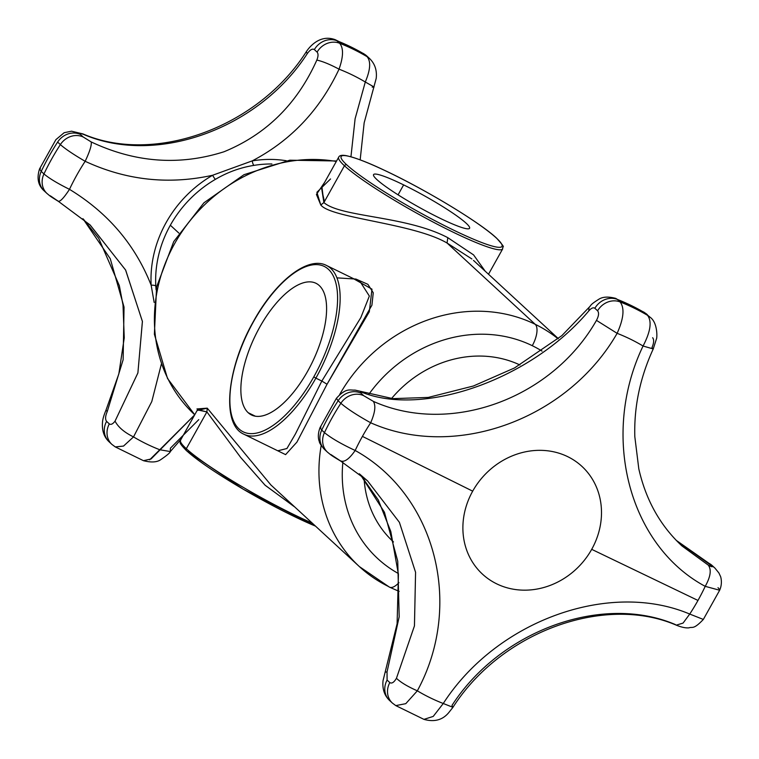 <?xml version="1.0" encoding="UTF-8"?>
<svg xmlns="http://www.w3.org/2000/svg" width="759" height="759" viewBox="0 0 759 759"><rect width="100%" height="100%" fill="white"/><g stroke="black" fill="none" stroke-linecap="round" stroke-linejoin="round"><path stroke-width="1.14" d="M532.277 345.696A132.901 119.078 -47.3 0 1 542.049 351.113A132.901 119.078 132.7 0 0 532.277 345.696A18.33 7.865 -63.9 0 0 535.18 324.283A151.231 135.5 -47.3 0 1 558.121 338.827A151.231 135.5 132.7 0 0 535.18 324.283A18.33 7.865 116.1 0 1 532.277 345.696A132.901 119.078 132.7 0 0 368.883 394.253A132.901 119.078 -47.3 0 1 532.277 345.696M398.352 573.51A132.901 119.078 -47.3 0 1 342.859 462.373A132.901 119.078 132.7 0 0 398.352 573.51M519.953 364.975A109.979 98.547 132.7 0 0 391.568 398.513A109.979 98.547 -47.3 0 1 519.953 364.975M364.111 478.863A109.979 98.547 132.7 0 0 393.485 541.954L393.304 541.784A109.979 98.547 -47.3 0 1 364.111 478.863M388.599 586.555A18.33 7.865 -63.9 0 0 389.433 587.124A18.33 7.865 -63.9 0 0 398.93 582.627A18.33 7.865 116.1 0 1 389.433 587.124L359.368 566.584A151.231 135.5 -47.3 0 1 321.209 445.438A151.231 135.5 132.7 0 0 359.368 566.584A151.231 135.5 132.7 0 0 388.599 586.555M339.643 394.557A151.231 135.5 -47.3 0 1 535.18 324.283A151.231 135.5 132.7 0 0 339.643 394.557M197.226 410.496L207.245 408.152L270.868 484.935L207.245 408.152L196.951 408.949M194.74 414.765A151.231 135.5 -47.3 0 1 174.617 243.667A151.231 135.5 -47.3 0 1 336.303 161.458A151.231 135.5 132.7 0 0 174.617 243.667A151.231 135.5 132.7 0 0 194.74 414.765L167.521 378.475L154.381 334.254L156.591 286.959L173.735 241.58L203.924 202.814L243.99 174.693L289.796 160.196L336.579 160.974M330.544 178.953L316.892 192.293L320.791 204.977C331.095 218.279 413.276 223.231 447.07 243.032L535.18 324.283L447.07 243.032L471.908 258.98M336.892 277.851L355.962 279.075L367.906 284.34L373.257 292.756L371.919 305.184L327.044 384.244L369.301 311.769L371.986 289.179L353.21 278.525M447.07 243.032L447.801 237.671L473.569 254.891L485.229 271.229L473.569 254.891L447.801 237.671L447.07 243.032C413.276 223.231 331.095 218.279 320.791 204.977L323.884 202.568C340.943 217.368 405.856 215.594 447.801 237.671C405.856 215.594 340.943 217.368 323.884 202.568L320.791 204.977L316.437 194.427L324.634 182.331M321.958 187.131L323.884 202.568L321.588 187.777M488.511 274.246L502.695 248.867A93.945 10.787 -150.8 0 1 433.712 222.359A93.945 10.787 -150.8 0 1 344.453 165.766A1.831 1.641 -47.3 0 1 346.825 164.902A92.114 10.569 29.2 0 0 451.643 229.171A92.114 10.569 29.2 0 0 496.329 237.994A92.114 10.569 29.2 0 0 391.511 173.716A92.114 10.569 29.2 0 0 346.825 164.902A92.114 10.569 29.2 0 0 451.643 229.171A92.114 10.569 29.2 0 0 496.329 237.994A92.114 10.569 29.2 0 0 391.511 173.716A92.114 10.569 29.2 0 0 346.825 164.902A1.831 1.641 132.7 0 0 344.453 165.766A93.945 10.787 29.2 0 0 433.712 222.359A93.945 10.787 29.2 0 0 502.695 248.867C502.003 245.119 507.069 250.034 496.68 238.241A1.831 1.641 132.7 0 0 496.329 237.994A1.831 1.641 -47.3 0 1 496.68 238.241C480.523 222.795 424.566 188.991 384.253 170.215C368.172 162.54 355.487 157.682 346.218 155.661C341.911 154.893 339.396 155.405 338.685 157.208A93.945 10.787 29.2 0 0 344.453 165.766L323.884 202.568L344.453 165.766A93.945 10.787 -150.8 0 1 338.685 157.208L321.645 187.701M439.527 218.004A54.99 6.309 -150.8 0 1 376.948 179.627A54.99 6.309 -150.8 0 1 403.627 184.892A54.99 6.309 -150.8 0 1 466.206 223.269A54.99 6.309 -150.8 0 1 439.527 218.004A54.99 6.309 29.2 0 0 469.584 228.279A54.99 6.309 29.2 0 0 403.627 184.892A54.99 6.309 29.2 0 0 373.57 174.617A54.99 6.309 29.2 0 0 439.527 218.004M398.077 194.835L403.627 184.892L398.077 194.835M197.615 409.604L206.884 411.9L186.316 448.702A93.945 10.787 -150.8 0 1 180.557 440.144A93.945 10.787 29.2 0 0 186.316 448.702A1.831 1.641 132.7 0 0 186.923 451.017A1.831 1.641 -47.3 0 1 186.316 448.702A93.945 10.787 29.2 0 0 312.148 523.046A93.945 10.787 -150.8 0 1 186.316 448.702L206.884 411.9L240.631 457.392L265.005 485.134L294.113 506.547M315.478 526.12A92.114 10.569 -150.8 0 1 186.923 451.017M294.445 506.718L265.223 485.343L240.755 457.554L206.884 411.9L207.245 408.152L206.884 411.9L197.454 409.907M156.05 289.682L155.804 286.02A109.979 98.547 -47.3 0 1 170.348 225.224A109.979 98.547 -47.3 0 1 215.414 179.352A4.582 0.664 59.8 0 1 212.605 175.263A113.376 101.583 132.7 0 0 151.155 285.213A4.582 1.537 176.8 0 1 155.804 286.02A109.979 98.547 -47.3 0 1 170.348 225.224L178.858 233.079L170.348 225.224A109.979 98.547 -47.3 0 1 215.414 179.352C227.577 172.189 240.404 167.54 253.876 165.396A109.979 98.547 -47.3 0 1 271.912 163.982A109.979 98.547 -47.3 0 0 253.876 165.396A4.582 1.338 -99.4 0 1 252.263 160.87A4.582 1.338 -99.4 0 0 253.876 165.396M215.414 179.352A4.582 0.664 59.8 0 1 212.605 175.263L252.263 160.87C290.953 140.538 319.881 109.97 339.045 69.164A212.662 190.547 -47.3 0 1 365.288 82L355.098 118.793L350.943 156.771L355.108 118.793L365.288 82A212.662 190.547 132.7 0 0 339.045 69.164C329.956 64.354 322.547 61.327 316.835 60.075C297.234 103.831 266.295 134.39 224.019 151.753C179.418 165.917 135.149 162.654 91.213 141.942C91.792 145.064 89.78 151.515 85.16 161.297C126.117 180.291 168.593 184.949 212.605 175.263L252.263 160.87C290.953 140.538 319.881 109.97 339.045 69.164C343.457 56.64 343.647 48.007 339.624 43.254A232.985 208.753 -47.3 0 1 367.081 56.678C371.028 61.394 370.43 69.837 365.288 82L374.054 86.981L372.195 87.143M286.342 160.747A113.366 101.583 132.7 0 0 252.263 160.87A113.366 101.583 132.7 0 1 286.342 160.747M212.605 175.263A113.376 101.583 132.7 0 0 151.155 285.213C135.178 244.749 107.949 212.786 69.486 189.342A212.662 190.547 -47.3 0 1 85.16 161.297C126.117 180.291 168.602 184.94 212.605 175.263M109.059 441.776A18.33 16.423 -47.3 0 1 106.592 421.378C105.074 419.395 105.292 416.131 107.237 411.568L106.051 410.164L107.237 411.568L123.129 359.747L124.049 307.139L110.264 258.715L82.921 218.687L110.264 258.715L124.049 307.139L123.129 359.747L107.237 411.568C105.292 416.131 105.074 419.395 106.592 421.378L109.324 423.901A18.33 16.423 132.7 0 0 111.905 444.404L115.292 446.918L123.518 446.083L133.518 436.909A212.662 190.547 -47.3 0 0 159.76 449.745L194.665 414.888L151.06 458.967L143.451 460.685L115.292 446.918L123.518 446.074L133.518 436.909L151.791 401.549L161.363 364.073L151.791 401.549L133.518 436.909C124.277 432.364 118.119 427.099 115.055 421.112C118.119 427.099 124.277 432.364 133.518 436.909A212.662 190.547 132.7 0 0 159.76 449.745L170.272 451.558L170.414 448.18L198.763 419.642M155.804 286.02A4.582 1.537 176.8 0 0 151.155 285.213L154.172 302.48L151.155 285.213C135.178 244.749 107.949 212.786 69.486 189.342C63.709 198.165 59.923 202.084 58.149 201.107C59.923 202.084 63.709 198.165 69.486 189.342C57.523 183.384 49.012 178.251 43.965 173.934A232.985 208.753 -47.3 0 1 60.359 144.599C65.369 149.001 73.632 154.57 85.16 161.297C89.78 151.515 91.792 145.064 91.213 141.942C135.149 162.654 179.418 165.917 224.019 151.753C266.295 134.39 297.234 103.831 316.835 60.075C322.547 61.327 329.956 64.354 339.045 69.164C343.457 56.64 343.647 48.007 339.624 43.254A18.33 16.423 132.7 0 0 317.101 52.115C318.419 53.709 318.325 56.365 316.835 60.075C318.325 56.365 318.419 53.709 317.101 52.115L314.368 49.601C312.433 48.377 310.07 49.724 307.262 53.652C258.857 128.726 157.104 165.652 84.116 134.637C80.274 133.119 79.059 133.062 80.473 134.476L83.205 137L91.213 141.942L83.205 137A18.33 16.423 132.7 0 0 60.359 144.599C65.369 149.001 73.632 154.57 85.16 161.297A212.662 190.547 132.7 0 0 69.486 189.342C57.523 183.384 49.012 178.251 43.965 173.934A18.33 16.423 132.7 0 0 46.84 193.336M58.396 201.334L50.331 195.813M44.088 190.803A18.33 16.423 -47.3 0 1 41.233 171.411A232.985 208.753 -47.3 0 1 57.627 142.075A232.985 208.753 132.7 0 0 41.233 171.411L43.965 173.934A18.33 16.423 132.7 0 0 47.02 193.507C50.246 196.126 49.022 195.604 58.386 201.353L90.017 224.901L125.558 269.948L142.398 321.37L137.901 372.906L115.055 421.112L137.882 372.973L142.417 321.503L125.671 270.138L90.245 225.11M360.164 159.855L364.159 122.854L376.208 78.386C377.109 70.34 374.899 63.718 369.567 58.528A18.33 16.423 132.7 0 1 369.69 58.642A18.33 16.423 132.7 0 0 367.081 56.678C371.028 61.394 370.43 69.837 365.288 82M83.566 219.351L98.698 238.345L119.353 285.697L123.015 305.042L124.248 337.869L118.85 373.864L105.994 410.145C103.841 415.258 102.674 419.3 102.503 422.27C101.829 430.609 104.059 437.146 109.173 441.871A18.33 16.423 -47.3 0 1 106.592 421.378L109.324 423.901C110.928 424.983 112.835 424.053 115.055 421.112C112.835 424.053 110.928 424.983 109.324 423.901A18.33 16.423 132.7 0 0 111.791 444.29M159.76 449.745L149.608 459.85M335.288 39.724L364.339 54.155A18.33 16.423 -47.3 0 1 366.834 56.005L369.567 58.528A18.33 16.423 132.7 0 0 367.081 56.678L364.339 54.155L367.081 56.678A232.985 208.753 132.7 0 0 339.624 43.254L336.892 40.73A232.985 208.753 -47.3 0 1 364.339 54.155A232.985 208.753 132.7 0 0 336.892 40.73L339.624 43.254A18.33 16.423 132.7 0 0 317.101 52.115L314.368 49.601A18.33 16.423 -47.3 0 1 336.892 40.73L335.288 39.724C318.419 33.396 307.499 49.828 306.285 51.764C257.775 127.759 154.324 164.817 82.968 133.926L71.526 131.193L64.154 132.711L55.891 139.647L39.582 168.84L40.445 168.441M39.582 168.84L41.233 171.411L39.582 168.84C36.555 178.204 38.13 185.585 44.288 190.983A18.33 16.423 -47.3 0 1 41.233 171.411L43.965 173.934A232.985 208.753 132.7 0 1 60.359 144.599A18.33 16.423 132.7 0 1 83.205 137L80.473 134.476A18.33 16.423 -47.3 0 0 57.627 142.075L60.359 144.599L57.627 142.075A18.33 16.423 -47.3 0 1 80.473 134.476C79.059 133.062 80.274 133.119 84.116 134.637L82.94 133.954L84.116 134.637C157.104 165.652 258.857 128.726 307.262 53.652L306.342 51.783L307.262 53.652C310.07 49.724 312.433 48.377 314.368 49.601A18.33 16.423 -47.3 0 1 336.892 40.73M324.435 201.571L323.04 195.376L324.435 201.571M44.288 190.993L47.02 193.507A18.33 16.423 132.7 0 0 47.067 193.554M109.173 441.88L111.905 444.404A18.33 16.423 132.7 0 0 112.038 444.518M364.339 54.155A18.33 16.423 -47.3 0 1 366.929 56.1M319.264 285.545A73.319 31.451 -63.9 0 0 315.934 283.259A73.319 31.451 -63.9 0 0 257.586 331.152A73.319 31.451 -63.9 0 0 248.193 412.706L255.375 416.217L248.193 412.706A73.319 31.451 -63.9 0 0 251.523 415.002A73.319 31.451 -63.9 0 0 309.871 367.109A73.319 31.451 -63.9 0 0 319.264 285.545A73.319 31.451 116.1 0 1 307.661 371.198A73.319 31.451 116.1 0 1 248.193 412.706A73.319 31.451 116.1 0 1 259.796 327.053A73.319 31.451 116.1 0 1 319.264 285.545M313.799 376.853A92.114 39.506 -63.9 0 0 328.372 269.255A92.114 39.506 -63.9 0 0 253.658 321.399A92.114 39.506 -63.9 0 0 239.085 429.006A92.114 39.506 -63.9 0 0 313.799 376.853A92.114 39.506 -63.9 0 0 328.372 269.255A92.114 39.506 -63.9 0 0 253.658 321.399L253.658 321.399A92.114 39.506 -63.9 0 0 239.085 429.006A92.114 39.506 -63.9 0 0 313.799 376.853L315.877 378.134L313.799 376.853M360.43 282.073L369.348 296.067L360.81 317.642L321.835 381.046L315.877 378.134A93.945 40.293 -63.9 0 0 326.484 265.46A93.945 40.293 116.1 0 1 315.877 378.134A93.945 40.293 116.1 0 1 243.952 434.252A93.945 40.293 -63.9 0 0 315.877 378.134L321.835 381.046L295.441 433.93L286.921 448.522L277.803 450.78M277.832 450.799L286.94 448.512L295.45 433.901L321.835 381.046L327.044 384.244L321.835 381.046L360.819 317.613L369.358 296.038L360.383 282.054M327.044 384.244L296.921 442.108L285.602 454.632L274.255 449.062M676.335 540.436L700.842 557.751M389.547 700.443A18.33 16.423 -47.3 0 1 387.09 680.064L389.822 682.578C391.805 683.831 394.016 682.398 396.445 678.29C400.79 682.436 407.754 686.61 417.336 690.823C407.754 686.61 400.79 682.436 396.445 678.29L414.442 625.89L415.571 572.295L399.405 522.334L367.584 480.902L359.292 473.777L367.546 480.864L399.386 522.306L415.571 572.277L414.452 625.881L396.445 678.29C394.016 682.398 391.805 683.831 389.822 682.578A18.33 16.423 132.7 0 0 392.403 703.081L389.671 700.566A18.33 16.423 -47.3 0 1 387.09 680.064L387.033 671.952L399.187 616.792L397.744 561.205L384.443 512.259L360.468 474.726L384.443 512.259L397.744 561.205L399.187 616.792L387.033 671.952L385.183 672.113M324.596 449.499A18.33 16.423 -47.3 0 1 321.731 430.097A232.985 208.753 -47.3 0 1 338.125 400.761A18.33 16.423 -47.3 0 1 360.971 393.162C359.757 391.967 360.497 391.843 363.2 392.782C426.084 416.776 532.363 378.21 588.813 310.905C591.28 308.088 593.301 307.215 594.866 308.277A18.33 16.423 -47.3 0 1 617.38 299.416L615.786 298.401C608.357 296.427 602.684 296.722 598.747 299.302C589.382 305.27 591.811 304.701 588.908 307.518L561.869 335.63L514.526 367.944L473.407 385.999L428.256 397.431L392.887 398.636L355.003 390.088C349.871 390.458 346.275 387.384 336.389 398.333L338.125 400.761A232.985 208.753 132.7 0 0 321.731 430.097L320.08 427.526L320.924 427.127M320.08 427.526L336.389 398.333L338.125 400.761A18.33 16.423 -47.3 0 1 360.971 393.162L363.703 395.686A18.33 16.423 132.7 0 0 340.857 403.285L338.125 400.761L340.857 403.285A232.985 208.753 132.7 0 0 324.463 432.621L321.731 430.097L324.463 432.621A18.33 16.423 132.7 0 0 327.518 452.193L324.786 449.67A18.33 16.423 -47.3 0 1 321.731 430.097L320.08 427.526C316.664 436.397 319.368 441.567 319.321 441.52C319.359 442.952 321.18 445.666 324.776 449.67M330.829 454.499L340.165 460.685C343.979 462.781 348.979 459.385 355.174 450.485C341.18 443.93 330.933 437.971 324.463 432.621A232.985 208.753 -47.3 0 1 340.857 403.285C347.261 408.788 357.195 415.287 370.667 422.772C375.088 412.668 375.98 405.524 373.324 401.359L363.703 395.686A18.33 16.423 132.7 0 0 340.857 403.285C347.261 408.788 357.195 415.287 370.667 422.772C455.011 460.352 567.647 419.471 617.124 333.334L596.47 320.374C551.831 398.911 450.068 435.846 373.324 401.359C375.98 405.524 375.088 412.668 370.667 422.772A206.742 185.243 132.7 0 0 362.423 436.387A206.742 185.243 -47.3 0 1 370.667 422.772C455.011 460.352 567.647 419.471 617.124 333.334A206.742 185.243 -47.3 0 1 643.063 346.019C600.17 435.372 628.575 545.209 705.215 586.346A206.742 185.243 -47.3 0 1 697.976 600.445L591.697 549.345A73.319 65.701 132.7 0 0 567.723 456.671A73.319 65.701 132.7 0 0 472.686 491.158L362.423 436.387A206.742 185.243 132.7 0 0 355.174 450.485C348.979 459.385 343.979 462.781 340.165 460.685L340.734 461.102C330.383 454.916 331.569 455.457 327.518 452.193A18.33 16.423 132.7 0 0 327.556 452.231M363.2 392.782L361.322 391.824L363.2 392.782C360.497 391.843 359.757 391.967 360.971 393.162L363.703 395.686L373.324 401.359C450.068 435.846 551.831 398.911 596.47 320.374C598.785 315.991 599.164 312.803 597.599 310.801L594.866 308.277C593.301 307.215 591.28 308.088 588.813 310.905L588.965 307.528L588.813 310.905C532.363 378.21 426.084 416.776 363.2 392.782M643.945 312.177L644.837 312.841A232.985 208.753 132.7 0 0 617.38 299.416L643.945 312.177L650.065 317.215A18.33 16.423 132.7 0 0 647.579 315.364A232.985 208.753 132.7 0 0 620.122 301.94A18.33 16.423 132.7 0 0 597.599 310.801L594.866 308.277A18.33 16.423 -47.3 0 1 617.38 299.416L620.122 301.94L617.38 299.416A232.985 208.753 -47.3 0 1 644.837 312.841A18.33 16.423 -47.3 0 1 647.436 314.795M682.047 546.015L682.066 546.034C660.292 525.778 645.871 500.039 638.803 468.825L634.818 436.7C633.936 406.777 640.084 377.527 653.243 348.95L656.421 338.998C657.171 338.315 657.92 322.641 650.065 317.215A18.33 16.423 132.7 0 1 650.169 317.319A18.33 16.423 132.7 0 0 647.579 315.364L644.837 312.841L647.579 315.364C652.057 321.437 650.558 331.655 643.063 346.019C600.17 435.372 628.575 545.209 705.215 586.346C710.604 576.707 711.629 569.63 708.28 565.123L682.075 546.025L675.823 539.896L682.037 545.996L708.28 565.123C711.895 567.039 713.014 567.267 711.638 565.797L677.863 541.689M652.645 337.717C654.154 339.69 653.945 342.964 652 347.527L653.186 348.931L643.063 346.019A206.742 185.243 132.7 0 0 617.124 333.334C623.746 318.543 624.742 308.078 620.122 301.94A232.985 208.753 -47.3 0 1 647.579 315.364C652.057 321.437 650.558 331.655 643.063 346.019M392.517 703.185A18.33 16.423 132.7 0 1 392.403 703.081L395.79 705.604L405.78 703.669L417.336 690.823A206.742 185.243 132.7 0 0 443.265 703.498L452.895 707.303L451.975 705.434C500.38 630.368 602.143 593.434 675.121 624.458L676.288 625.141L683.062 623.092L689.732 614.059A206.742 185.243 132.7 0 0 697.976 600.445A206.742 185.243 132.7 0 0 705.215 586.346L719.655 590.246L703.337 619.439L689.732 614.059C609.154 579.961 496.519 620.834 443.265 703.498L433.218 716.42L423.949 719.371L395.781 705.604L405.78 703.669L417.336 690.823C463.996 604.932 435.59 495.096 355.174 450.485A206.742 185.243 -47.3 0 1 362.423 436.387L472.686 491.158A73.319 65.701 132.7 0 0 496.661 583.832A73.319 65.701 132.7 0 0 591.697 549.345L697.976 600.445A206.742 185.243 -47.3 0 1 689.732 614.059C609.154 579.961 496.519 620.834 443.265 703.498A206.742 185.243 -47.3 0 1 417.336 690.823C463.996 604.932 435.59 495.096 355.174 450.485C341.18 443.93 330.933 437.971 324.463 432.621A18.33 16.423 132.7 0 0 327.319 452.013M591.697 549.345A73.319 65.701 -47.3 0 1 496.661 583.832A73.319 65.701 -47.3 0 1 472.686 491.158A73.319 65.701 -47.3 0 1 567.723 456.671A73.319 65.701 -47.3 0 1 591.697 549.345M719.361 589.164L718.005 587.675M715.149 568.292A18.33 16.423 132.7 0 0 711.638 565.797C713.014 567.267 711.895 567.039 708.28 565.123C711.629 569.63 710.604 576.707 705.215 586.346L719.655 590.246C722.995 582.836 720.471 575.815 720.329 576.024L718.925 573.007L714.95 568.102A18.33 16.423 132.7 0 0 711.638 565.797L708.897 563.273A18.33 16.423 -47.3 0 1 712.217 565.578L714.95 568.102A18.33 16.423 132.7 0 1 714.987 568.14M701.088 557.979L708.897 563.273A18.33 16.423 -47.3 0 1 712.397 565.749M443.265 703.498L433.218 716.42L423.949 719.371C434.328 722.255 442.582 720.025 448.702 712.682L452.943 707.331C501.462 631.327 604.914 594.278 676.269 625.16C681.487 627.266 685.728 628.158 689.001 627.845C692.464 626.403 693.043 630.255 703.337 619.439L689.732 614.059M387.033 671.952L387.09 680.064L389.822 682.578A18.33 16.423 132.7 0 0 392.299 702.986M644.837 312.841A18.33 16.423 -47.3 0 1 647.323 314.691M620.122 301.94A18.33 16.423 132.7 0 0 597.599 310.801C599.164 312.803 598.785 315.991 596.47 320.374L617.124 333.334C623.746 318.543 624.742 308.078 620.122 301.94M399.149 591.394L389.433 587.124M359.368 566.584L270.527 484.631M558.339 338.647L473.502 260.403M197.653 409.537L180.557 440.144C180.604 443.076 177.549 441.368 186.562 450.78L243.269 489.242L315.535 526.167M143.451 460.685C151.193 462.658 156.961 462.316 160.747 459.66C166.923 455.428 170.12 452.734 170.32 451.577L181.154 439.072M366.825 56.005L363.447 53.491M277.87 450.837L243.952 434.252C221.04 424.556 226.751 368.03 253.553 321.228C275.498 281.323 307.955 255.612 326.484 265.46L360.392 282.035M676.316 540.408L712.217 565.578M389.671 700.557C384.443 695.661 382.232 689.049 383.029 680.719L397.099 623.784L398.418 574.326L390.8 531.49L378.314 500.01L360.392 474.669M340.725 461.111L367.527 480.836"/></g></svg>
